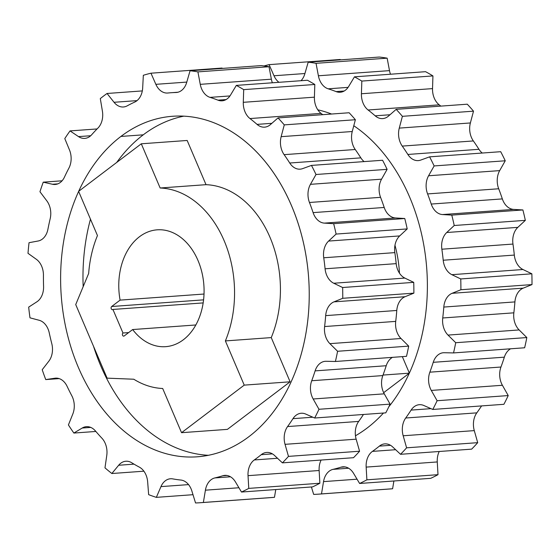 <?xml version="1.0" encoding="UTF-8"?>
<svg xmlns="http://www.w3.org/2000/svg" width="560" height="560" viewBox="0 0 560 560"><rect width="100%" height="100%" fill="white"/><g stroke="black" fill="none" stroke-linecap="round" stroke-linejoin="round"><path stroke-width="0.84" d="M387.051 489.153A216.727 157.472 85.9 0 0 392.609 488.754L393.89 480.991L392.609 488.754L321.503 493.906L323.533 481.621A17.003 12.355 -94.1 0 1 332.997 469.364L348.621 468.23L332.997 469.364A194.306 141.176 -94.1 0 0 340.858 467.215A17.003 12.355 -94.1 0 1 342.937 466.816A17.003 12.355 -94.1 0 1 353.598 473.396L359.611 483.476L430.724 478.324A216.727 157.472 85.9 0 0 437.997 474.677L437.269 461.944L366.156 467.103L437.269 461.944A17.003 12.355 85.9 0 1 439.229 451.493A17.003 12.355 -94.1 0 0 437.269 461.944L437.997 474.677L366.884 479.829L366.156 467.103A17.003 12.355 -94.1 0 1 372.435 451.388L395.633 449.708L372.435 451.388A194.306 141.176 -94.1 0 0 379.372 446.124A17.003 12.355 -94.1 0 1 384.818 443.877A17.003 12.355 -94.1 0 1 392.7 446.957L400.533 454.3L471.646 449.141A216.727 157.472 85.9 0 0 477.708 442.666L474.285 430.619L403.179 435.771L474.285 430.619L477.708 442.666L406.602 447.818L403.179 435.771A17.003 12.355 -94.1 0 1 405.706 418.005L476.812 412.853A17.003 12.355 -94.1 0 0 474.285 430.619A17.003 12.355 85.9 0 1 476.812 412.853A194.306 141.176 85.9 0 0 481.579 405.916A194.306 141.176 85.9 0 1 476.812 412.853L405.706 418.005A194.306 141.176 -94.1 0 0 411.103 410.095A17.003 12.355 -94.1 0 1 419.328 404.691A17.003 12.355 -94.1 0 1 423.843 405.503L432.796 409.451L503.902 404.299A216.727 157.472 85.9 0 0 508.221 395.57L502.404 385.273L431.298 390.425L502.404 385.273L508.221 395.57L437.115 400.722L431.298 390.425A17.003 12.355 -94.1 0 1 429.856 372.176L500.962 367.024A17.003 12.355 -94.1 0 0 502.404 385.273A17.003 12.355 85.9 0 1 500.962 367.024A194.306 141.176 85.9 0 0 504.343 357.168L433.237 362.32L504.343 357.168A17.003 12.355 85.9 0 1 510.601 348.789A17.003 12.355 -94.1 0 0 504.343 357.168A194.306 141.176 85.9 0 1 500.962 367.024L429.856 372.176A194.306 141.176 -94.1 0 0 433.237 362.32A17.003 12.355 -94.1 0 1 443.401 352.744A17.003 12.355 -94.1 0 1 444.248 352.723L453.53 352.926L524.636 347.774A216.727 157.472 85.9 0 0 526.827 337.561L519.134 329.938L448.021 335.09L519.134 329.938L526.827 337.561L455.721 342.713L448.021 335.09A17.003 12.355 -94.1 0 1 442.736 317.982L513.849 312.83A17.003 12.355 -94.1 0 0 519.134 329.938A17.003 12.355 85.9 0 1 513.849 312.83A194.306 141.176 85.9 0 0 514.913 301.91L443.807 307.062L514.913 301.91A194.306 141.176 85.9 0 1 513.849 312.83L442.736 317.982A194.306 141.176 -94.1 0 0 443.807 307.062A17.003 12.355 -94.1 0 1 452.109 293.3L523.215 288.148A17.003 12.355 -94.1 0 0 514.913 301.91A17.003 12.355 85.9 0 1 523.215 288.148L532 284.585L523.215 288.148L452.109 293.3L460.894 289.737L532 284.585A216.727 157.472 85.9 0 0 531.86 273.798L522.977 269.521L451.871 274.68L522.977 269.521L531.86 273.798L460.754 278.95L451.871 274.68A17.003 12.355 -94.1 0 1 443.212 260.232L514.318 255.08A17.003 12.355 -94.1 0 0 522.977 269.521A17.003 12.355 85.9 0 1 514.318 255.08A194.306 141.176 85.9 0 0 512.974 244.062L441.868 249.214L512.974 244.062A194.306 141.176 85.9 0 1 514.318 255.08L443.212 260.232A194.306 141.176 -94.1 0 0 441.868 249.214A17.003 12.355 -94.1 0 1 446.726 232.512L517.832 227.36A17.003 12.355 -94.1 0 0 512.974 244.062A17.003 12.355 85.9 0 1 517.832 227.36L525.336 220.353L517.832 227.36L446.726 232.512L454.23 225.505L525.336 220.353A216.727 157.472 85.9 0 0 522.893 209.951L513.604 209.405L442.491 214.557L513.604 209.405L522.893 209.951L451.78 215.11L442.491 214.557A17.003 12.355 -94.1 0 1 431.235 204.057L502.341 198.905A17.003 12.355 -94.1 0 0 513.604 209.405A17.003 12.355 85.9 0 1 502.341 198.905A194.306 141.176 85.9 0 0 498.701 188.769L427.595 193.921L498.701 188.769A194.306 141.176 85.9 0 1 502.341 198.905L431.235 204.057A194.306 141.176 -94.1 0 0 427.595 193.921A17.003 12.355 -94.1 0 1 428.575 175.77L499.681 170.618A17.003 12.355 -94.1 0 0 498.701 188.769A17.003 12.355 85.9 0 1 499.681 170.618L505.246 160.783L499.681 170.618L428.575 175.77L434.14 165.935L505.246 160.783A216.727 157.472 85.9 0 0 500.703 151.697L429.597 156.849L420.728 160.076A17.003 12.355 -94.1 0 1 418.264 160.601A17.003 12.355 -94.1 0 1 407.862 154.455L478.968 149.303A17.003 12.355 -94.1 0 0 482.244 153.034A17.003 12.355 85.9 0 1 478.968 149.303A194.306 141.176 85.9 0 0 473.361 140.945L402.255 146.097L473.361 140.945A194.306 141.176 85.9 0 1 478.968 149.303L407.862 154.455A194.306 141.176 -94.1 0 0 402.255 146.097A17.003 12.355 -94.1 0 1 399.273 128.107L470.379 122.955A17.003 12.355 -94.1 0 0 473.361 140.945A17.003 12.355 85.9 0 1 470.379 122.955L473.508 111.167L470.379 122.955L399.273 128.107L402.395 116.326L473.508 111.167A216.727 157.472 85.9 0 0 467.271 104.195L396.165 109.354L388.507 116.067A17.003 12.355 -94.1 0 1 382.725 118.594A17.003 12.355 -94.1 0 1 375.186 115.822L390.005 114.751L375.186 115.822A194.306 141.176 -94.1 0 0 368.102 109.991A17.003 12.355 -94.1 0 1 361.424 93.758L432.53 88.606A17.003 12.355 -94.1 0 0 439.215 104.839A17.003 12.355 85.9 0 1 432.53 88.606L432.936 75.922L432.53 88.606L361.424 93.758L361.83 81.074L432.936 75.922A216.727 157.472 85.9 0 0 425.565 71.687L354.459 76.839L348.691 86.443A17.003 12.355 -94.1 0 1 340.214 92.253A17.003 12.355 -94.1 0 1 336.091 91.602L344.197 91.014L336.091 91.602A194.306 141.176 -94.1 0 0 328.174 88.816A17.003 12.355 -94.1 0 1 318.388 75.782L389.494 70.63A17.003 12.355 -94.1 0 0 390.488 74.228A17.003 12.355 85.9 0 1 389.494 70.63L387.149 58.163L389.494 70.63L318.388 75.782L316.043 63.322L387.149 58.163A216.727 157.472 85.9 0 0 379.295 57.043L308.189 62.195L304.829 73.843A17.003 12.355 -94.1 0 1 301.014 80.71A17.003 12.355 -94.1 0 0 304.829 73.843L308.189 62.195A216.727 157.472 85.9 0 1 316.043 63.322A216.727 157.472 -94.1 0 0 308.189 62.195L379.295 57.043A216.727 157.472 85.9 0 1 387.149 58.163L316.043 63.322L318.388 75.782A17.003 12.355 -94.1 0 0 328.174 88.816A194.306 141.176 85.9 0 1 336.091 91.602A17.003 12.355 -94.1 0 0 348.691 86.443L354.459 76.839A216.727 157.472 85.9 0 1 361.83 81.074A216.727 157.472 -94.1 0 0 354.459 76.839L425.565 71.687A216.727 157.472 85.9 0 1 432.936 75.922L361.83 81.074L361.424 93.758A17.003 12.355 -94.1 0 0 368.102 109.991A194.306 141.176 85.9 0 1 375.186 115.822A17.003 12.355 -94.1 0 0 388.507 116.067L396.165 109.354A216.727 157.472 85.9 0 1 402.395 116.326A216.727 157.472 -94.1 0 0 396.165 109.354L467.271 104.195A216.727 157.472 85.9 0 1 473.508 111.167L402.395 116.326L399.273 128.107A17.003 12.355 -94.1 0 0 402.255 146.097A194.306 141.176 85.9 0 1 407.862 154.455A17.003 12.355 -94.1 0 0 420.728 160.076L429.597 156.849A216.727 157.472 85.9 0 1 434.14 165.935A216.727 157.472 -94.1 0 0 429.597 156.849L500.703 151.697A216.727 157.472 85.9 0 1 505.246 160.783L434.14 165.935L428.575 175.77A17.003 12.355 -94.1 0 0 427.595 193.921A194.306 141.176 85.9 0 1 431.235 204.057A17.003 12.355 -94.1 0 0 442.491 214.557L451.78 215.11A216.727 157.472 85.9 0 1 454.23 225.505A216.727 157.472 -94.1 0 0 451.78 215.11L522.893 209.951A216.727 157.472 85.9 0 1 525.336 220.353L454.23 225.505L446.726 232.512A17.003 12.355 -94.1 0 0 441.868 249.214A194.306 141.176 85.9 0 1 443.212 260.232A17.003 12.355 -94.1 0 0 451.871 274.68L460.754 278.95A216.727 157.472 85.9 0 1 460.894 289.737A216.727 157.472 -94.1 0 0 460.754 278.95L531.86 273.798A216.727 157.472 85.9 0 1 532 284.585L460.894 289.737L452.109 293.3A17.003 12.355 -94.1 0 0 443.807 307.062A194.306 141.176 85.9 0 1 442.736 317.982A17.003 12.355 -94.1 0 0 448.021 335.09L455.721 342.713A216.727 157.472 85.9 0 1 453.53 352.926A216.727 157.472 -94.1 0 0 455.721 342.713L526.827 337.561A216.727 157.472 85.9 0 1 524.636 347.774L453.53 352.926L444.248 352.723A17.003 12.355 -94.1 0 0 433.237 362.32A194.306 141.176 85.9 0 1 429.856 372.176A17.003 12.355 -94.1 0 0 431.298 390.425L437.115 400.722A216.727 157.472 85.9 0 1 432.796 409.451A216.727 157.472 -94.1 0 0 437.115 400.722L508.221 395.57A216.727 157.472 85.9 0 1 503.902 404.299L432.796 409.451L423.843 405.503A17.003 12.355 -94.1 0 0 411.103 410.095A194.306 141.176 85.9 0 1 405.706 418.005A17.003 12.355 -94.1 0 0 403.179 435.771L406.602 447.818A216.727 157.472 85.9 0 1 400.533 454.3A216.727 157.472 -94.1 0 0 406.602 447.818L477.708 442.666A216.727 157.472 85.9 0 1 471.646 449.141L400.533 454.3L392.7 446.957A17.003 12.355 -94.1 0 0 379.372 446.124A194.306 141.176 85.9 0 1 372.435 451.388A17.003 12.355 -94.1 0 0 366.156 467.103L366.884 479.829A216.727 157.472 85.9 0 1 359.611 483.476A216.727 157.472 -94.1 0 0 366.884 479.829L437.997 474.677A216.727 157.472 85.9 0 1 430.724 478.324L359.611 483.476L353.598 473.396A17.003 12.355 -94.1 0 0 340.858 467.215A194.306 141.176 85.9 0 1 332.997 469.364A17.003 12.355 -94.1 0 0 323.533 481.621L321.503 493.906L392.609 488.754A216.727 157.472 85.9 0 1 389.83 488.985L318.724 494.144A216.727 157.472 -94.1 0 0 321.503 493.906A216.727 157.472 85.9 0 1 313.67 494.396A216.727 157.472 -94.1 0 0 318.724 494.144M269.101 64.638A216.727 157.472 -94.1 0 0 264.061 65.954A216.727 157.472 85.9 0 1 269.101 64.638L273.994 75.768A17.003 12.355 -94.1 0 0 278.957 82.313A17.003 12.355 -94.1 0 1 273.994 75.768L269.101 64.638L340.207 59.486L269.101 64.638M319.865 483.238A216.727 157.472 85.9 0 1 312.592 486.885L241.486 492.037A216.727 157.472 -94.1 0 0 248.759 488.39L319.865 483.238L248.759 488.39L248.031 475.664L319.137 470.505L319.865 483.238A216.727 157.472 85.9 0 1 312.592 486.885L241.486 492.037A216.727 157.472 -94.1 0 0 248.759 488.39L248.031 475.664L319.137 470.505A17.003 12.355 85.9 0 1 321.104 460.054A17.003 12.355 -94.1 0 0 319.137 470.505L319.865 483.238M177.926 92.232L170.884 92.743A194.306 141.176 -94.1 0 1 175.938 92.505L176.82 92.442L175.938 92.505A17.003 12.355 -94.1 0 0 176.379 92.484A17.003 12.355 -94.1 0 0 186.697 82.404L190.057 70.756L261.163 65.604A216.727 157.472 85.9 0 1 269.017 66.724L271.369 79.191L200.256 84.343A17.003 12.355 -94.1 0 0 210.042 97.377A194.306 141.176 -94.1 0 1 217.966 100.163L226.065 99.575L217.966 100.163A17.003 12.355 -94.1 0 0 222.082 100.814A17.003 12.355 -94.1 0 0 230.566 95.004L236.327 85.4L307.433 80.248A216.727 157.472 85.9 0 1 314.811 84.483L314.405 97.167L243.292 102.319A17.003 12.355 -94.1 0 0 249.977 118.552A194.306 141.176 -94.1 0 1 257.054 124.383L271.88 123.312L257.054 124.383A17.003 12.355 -94.1 0 0 264.593 127.155A17.003 12.355 -94.1 0 0 270.375 124.628L278.033 117.915L349.139 112.756A216.727 157.472 85.9 0 1 355.376 119.728L352.254 131.516A17.003 12.355 -94.1 0 0 355.236 149.506A194.306 141.176 85.9 0 1 360.843 157.864L289.737 163.016A17.003 12.355 -94.1 0 0 300.132 169.162A17.003 12.355 -94.1 0 0 302.596 168.637L311.465 165.41L382.571 160.258A216.727 157.472 85.9 0 1 387.114 169.344L381.556 179.179A17.003 12.355 -94.1 0 0 380.569 197.33A194.306 141.176 85.9 0 1 384.209 207.466A17.003 12.355 -94.1 0 0 395.472 217.966L404.761 218.512A216.727 157.472 85.9 0 1 407.211 228.914L399.7 235.921A17.003 12.355 -94.1 0 0 394.842 252.623A194.306 141.176 85.9 0 1 396.193 263.641A17.003 12.355 -94.1 0 0 404.845 278.082L413.735 282.359A216.727 157.472 85.9 0 1 413.868 293.146L405.083 296.709A17.003 12.355 -94.1 0 0 396.781 310.471A194.306 141.176 85.9 0 1 395.717 321.391A17.003 12.355 -94.1 0 0 401.002 338.499L408.695 346.122A216.727 157.472 85.9 0 1 406.504 356.335L335.398 361.487L326.116 361.284A17.003 12.355 -94.1 0 0 325.269 361.305A17.003 12.355 -94.1 0 0 315.112 370.881L386.218 365.729A17.003 12.355 85.9 0 1 392.469 357.35A17.003 12.355 -94.1 0 0 386.218 365.729A194.306 141.176 85.9 0 1 382.83 375.585A17.003 12.355 -94.1 0 0 384.272 393.834L390.089 404.124A216.727 157.472 85.9 0 1 385.777 412.86L314.664 418.012L305.711 414.064A17.003 12.355 -94.1 0 0 301.203 413.252A17.003 12.355 -94.1 0 0 292.978 418.656A194.306 141.176 -94.1 0 1 287.574 426.566A17.003 12.355 -94.1 0 0 285.047 444.332L356.153 439.18L359.576 451.227L288.47 456.379L359.576 451.227A216.727 157.472 85.9 0 1 353.514 457.702L282.408 462.861A216.727 157.472 -94.1 0 0 288.47 456.379L285.047 444.332A17.003 12.355 85.9 0 1 287.574 426.566L358.68 421.414A17.003 12.355 -94.1 0 0 356.153 439.18A17.003 12.355 85.9 0 1 358.68 421.414A194.306 141.176 85.9 0 0 363.447 414.477A194.306 141.176 85.9 0 1 358.68 421.414L287.574 426.566A194.306 141.176 -94.1 0 0 292.978 418.656A17.003 12.355 85.9 0 1 305.711 414.064L314.664 418.012A216.727 157.472 -94.1 0 0 318.983 409.283L390.089 404.124A216.727 157.472 85.9 0 1 385.777 412.86L314.664 418.012A216.727 157.472 -94.1 0 0 318.983 409.283L313.166 398.986A17.003 12.355 85.9 0 1 311.724 380.737A194.306 141.176 -94.1 0 0 315.112 370.881A17.003 12.355 85.9 0 1 326.116 361.284L335.398 361.487A216.727 157.472 -94.1 0 0 337.589 351.274L408.695 346.122A216.727 157.472 85.9 0 1 406.504 356.335L335.398 361.487A216.727 157.472 -94.1 0 0 337.589 351.274L329.896 343.651A17.003 12.355 85.9 0 1 324.611 326.543A194.306 141.176 -94.1 0 0 325.675 315.623A17.003 12.355 85.9 0 1 333.977 301.861L342.762 298.298A216.727 157.472 -94.1 0 0 342.629 287.511L413.735 282.359A216.727 157.472 85.9 0 1 413.868 293.146L342.762 298.298A216.727 157.472 -94.1 0 0 342.629 287.511L333.739 283.241A17.003 12.355 85.9 0 1 325.08 268.793A194.306 141.176 -94.1 0 0 323.736 257.775A17.003 12.355 85.9 0 1 328.594 241.073L336.105 234.066A216.727 157.472 -94.1 0 0 333.655 223.671L404.761 218.512A216.727 157.472 85.9 0 1 407.211 228.914L336.105 234.066A216.727 157.472 -94.1 0 0 333.655 223.671L324.366 223.118A17.003 12.355 85.9 0 1 313.103 212.618A194.306 141.176 -94.1 0 0 309.463 202.482A17.003 12.355 85.9 0 1 310.443 184.331L316.008 174.496A216.727 157.472 -94.1 0 0 311.465 165.41L382.571 160.258A216.727 157.472 85.9 0 1 387.114 169.344L316.008 174.496A216.727 157.472 -94.1 0 0 311.465 165.41L302.596 168.637A17.003 12.355 85.9 0 1 289.737 163.016A194.306 141.176 -94.1 0 0 284.123 154.658A17.003 12.355 85.9 0 1 281.148 136.668L284.27 124.887A216.727 157.472 -94.1 0 0 278.033 117.915L349.139 112.756A216.727 157.472 85.9 0 1 355.376 119.728L284.27 124.887A216.727 157.472 -94.1 0 0 278.033 117.915L270.375 124.628A17.003 12.355 85.9 0 1 257.054 124.383A194.306 141.176 -94.1 0 0 249.977 118.552A17.003 12.355 85.9 0 1 243.292 102.319L243.698 89.635A216.727 157.472 -94.1 0 0 236.327 85.4L307.433 80.248A216.727 157.472 85.9 0 1 314.811 84.483L243.698 89.635A216.727 157.472 -94.1 0 0 236.327 85.4L230.566 95.004A17.003 12.355 85.9 0 1 217.966 100.163A194.306 141.176 -94.1 0 0 210.042 97.377A17.003 12.355 85.9 0 1 200.256 84.343L197.911 71.883A216.727 157.472 -94.1 0 0 190.057 70.756L261.163 65.604A216.727 157.472 85.9 0 1 269.017 66.724L197.911 71.883A216.727 157.472 -94.1 0 0 190.057 70.756L186.697 82.404A17.003 12.355 85.9 0 1 175.938 92.505A194.306 141.176 -94.1 0 0 167.881 93.009A17.003 12.355 85.9 0 1 155.862 84.329L150.969 73.199L222.075 68.047L150.969 73.199A216.727 157.472 -94.1 0 0 143.332 75.292L142.674 87.941A17.003 12.355 85.9 0 1 134.715 102.081A194.306 141.176 -94.1 0 0 127.232 105.833A17.003 12.355 85.9 0 1 114.044 102.284L107.044 93.478L142.317 90.916L107.044 93.478A216.727 157.472 -94.1 0 0 100.303 98.595L102.403 111.125A17.003 12.355 85.9 0 1 97.951 128.051A194.306 141.176 -94.1 0 0 91.707 134.715A17.003 12.355 85.9 0 1 78.526 136.612L70.042 130.907L97.069 128.947L70.042 130.907A216.727 157.472 -94.1 0 0 64.792 138.593L69.461 149.891A17.003 12.355 85.9 0 1 68.915 168.105A194.306 141.176 -94.1 0 0 64.47 177.086A17.003 12.355 85.9 0 1 52.465 184.261L43.246 182.168L62.083 180.796L43.246 182.168A216.727 157.472 -94.1 0 0 39.956 191.744L46.788 200.802A17.003 12.355 85.9 0 1 50.19 218.68A194.306 141.176 -94.1 0 0 47.936 229.187A17.003 12.355 85.9 0 1 38.171 240.996L29.036 242.697A216.727 157.472 -94.1 0 0 28 253.316L36.386 259.329A17.003 12.355 85.9 0 1 43.435 275.282A194.306 141.176 -94.1 0 0 43.575 286.377A17.003 12.355 85.9 0 1 36.918 301.784L28.679 307.125A216.727 157.472 -94.1 0 0 29.988 317.835L39.179 320.278A17.003 12.355 85.9 0 1 49.252 332.892A194.306 141.176 -94.1 0 0 51.772 343.588A17.003 12.355 85.9 0 1 48.818 361.207L42.21 369.726A216.727 157.472 -94.1 0 0 45.745 379.582L54.929 378.224A17.003 12.355 85.9 0 1 67.123 386.379A194.306 141.176 -94.1 0 0 71.799 395.731A17.003 12.355 85.9 0 1 72.814 414.001L68.418 424.935A216.727 157.472 -94.1 0 0 73.871 433.055L82.222 428.029A17.003 12.355 85.9 0 1 95.466 430.99A194.306 141.176 -94.1 0 0 101.885 438.165A17.003 12.355 85.9 0 1 106.764 455.469L104.979 467.845A216.727 157.472 -94.1 0 0 111.86 473.515L118.65 465.262A17.003 12.355 85.9 0 1 131.754 462.77A194.306 141.176 -94.1 0 0 139.342 467.131A17.003 12.355 85.9 0 1 147.665 481.929L148.645 494.648A216.727 157.472 -94.1 0 0 156.345 497.357L160.965 486.612A17.003 12.355 85.9 0 1 172.774 478.891A194.306 141.176 -94.1 0 0 180.852 480.046A17.003 12.355 85.9 0 1 191.877 491.029L195.538 502.957A216.727 157.472 -94.1 0 0 203.371 502.467L274.477 497.315L275.765 489.552L274.477 497.315A216.727 157.472 85.9 0 1 271.705 497.546L200.592 502.705A216.727 157.472 -94.1 0 0 203.371 502.467L274.477 497.315A216.727 157.472 85.9 0 1 268.919 497.714M170.884 92.743A194.306 141.176 -94.1 0 0 167.881 93.009A17.003 12.355 -94.1 0 1 167.615 93.03A17.003 12.355 -94.1 0 1 155.862 84.329L186.788 82.089L155.862 84.329L150.969 73.199A216.727 157.472 -94.1 0 0 143.332 75.292L142.674 87.941A17.003 12.355 -94.1 0 1 134.715 102.081A194.306 141.176 -94.1 0 0 127.232 105.833A17.003 12.355 -94.1 0 1 123.41 106.981A17.003 12.355 -94.1 0 1 114.044 102.284L137.039 100.618L114.044 102.284L107.044 93.478A216.727 157.472 -94.1 0 0 100.303 98.595L102.403 111.125A17.003 12.355 -94.1 0 1 97.951 128.051A194.306 141.176 -94.1 0 0 91.707 134.715A17.003 12.355 -94.1 0 1 84.784 138.39A17.003 12.355 -94.1 0 1 78.526 136.612L90.713 135.73L78.526 136.612L70.042 130.907A216.727 157.472 -94.1 0 0 64.792 138.593L69.461 149.891A17.003 12.355 -94.1 0 1 68.915 168.105A194.306 141.176 -94.1 0 0 64.47 177.086A17.003 12.355 -94.1 0 1 55.16 184.471A17.003 12.355 -94.1 0 1 52.465 184.261L57.792 183.876L52.465 184.261L43.246 182.168A216.727 157.472 -94.1 0 0 39.956 191.744L46.788 200.802A17.003 12.355 -94.1 0 1 50.19 218.68A194.306 141.176 -94.1 0 0 47.936 229.187A17.003 12.355 -94.1 0 1 38.171 240.996L29.036 242.697A216.727 157.472 -94.1 0 0 28 253.316L36.386 259.329A17.003 12.355 -94.1 0 1 43.435 275.282A194.306 141.176 -94.1 0 0 43.575 286.377A17.003 12.355 -94.1 0 1 36.918 301.784L28.679 307.125A216.727 157.472 -94.1 0 0 29.988 317.835L39.179 320.278A17.003 12.355 -94.1 0 1 49.252 332.892A194.306 141.176 -94.1 0 0 51.772 343.588A17.003 12.355 -94.1 0 1 48.818 361.207L42.21 369.726A216.727 157.472 -94.1 0 0 45.745 379.582L54.929 378.224A17.003 12.355 -94.1 0 1 55.587 378.154A17.003 12.355 -94.1 0 1 67.123 386.379A194.306 141.176 -94.1 0 0 71.799 395.731A17.003 12.355 -94.1 0 1 72.814 414.001L68.418 424.935A216.727 157.472 -94.1 0 0 73.871 433.055L82.222 428.029A17.003 12.355 -94.1 0 1 86.408 426.671A17.003 12.355 -94.1 0 1 95.466 430.99A194.306 141.176 -94.1 0 0 101.885 438.165A17.003 12.355 -94.1 0 1 106.764 455.469L104.979 467.845A216.727 157.472 -94.1 0 0 111.86 473.515L118.65 465.262A17.003 12.355 -94.1 0 1 125.874 461.237A17.003 12.355 -94.1 0 1 131.754 462.77A194.306 141.176 -94.1 0 0 139.342 467.131A17.003 12.355 -94.1 0 1 147.665 481.929L148.645 494.648A216.727 157.472 -94.1 0 0 156.345 497.357L160.965 486.612A17.003 12.355 -94.1 0 1 170.478 478.765A17.003 12.355 -94.1 0 1 172.774 478.891A194.306 141.176 -94.1 0 0 180.852 480.046A17.003 12.355 -94.1 0 1 191.877 491.029L195.538 502.957A216.727 157.472 -94.1 0 0 200.592 502.705M156.345 497.357L193.004 494.697L156.345 497.357M111.86 473.515L143.885 471.191L111.86 473.515M73.871 433.055L95.865 431.459L73.871 433.055M45.745 379.582L59.164 378.609L45.745 379.582M313.67 494.396L311.388 486.969L313.67 494.396M355.46 435.778A170.709 124.033 -94.1 0 0 367.08 428.078A170.709 124.033 -94.1 0 0 383.467 413.028A170.709 124.033 -94.1 0 1 367.08 428.078A170.709 124.033 -94.1 0 1 355.46 435.778M388.85 406.742A170.709 124.033 -94.1 0 0 353.78 125.741A170.709 124.033 -94.1 0 1 388.85 406.742M331.555 114.03A170.709 124.033 -94.1 0 0 317.8 109.816A170.709 124.033 -94.1 0 1 331.555 114.03M235.473 481.957L241.486 492.037L235.473 481.957A17.003 12.355 -94.1 0 0 224.805 475.377A17.003 12.355 -94.1 0 0 222.726 475.776A17.003 12.355 85.9 0 1 235.473 481.957M340.207 59.486L340.375 59.864L340.207 59.486M439.215 104.839A194.306 141.176 85.9 0 1 440.832 106.113A194.306 141.176 85.9 0 0 439.215 104.839L368.102 109.991L439.215 104.839M277.508 458.269L254.303 459.949A17.003 12.355 -94.1 0 0 248.031 475.664A17.003 12.355 85.9 0 1 254.303 459.949A194.306 141.176 -94.1 0 0 261.24 454.685L272.405 453.873L261.24 454.685A17.003 12.355 85.9 0 1 274.575 455.518A17.003 12.355 -94.1 0 0 266.693 452.438A17.003 12.355 -94.1 0 0 261.24 454.685A194.306 141.176 -94.1 0 1 254.303 459.949L277.508 458.269M379.372 446.124L390.537 445.312L379.372 446.124M274.575 455.518L282.408 462.861L353.514 457.702A216.727 157.472 85.9 0 0 359.576 451.227L356.153 439.18L285.047 444.332L288.47 456.379A216.727 157.472 -94.1 0 1 282.408 462.861L274.575 455.518M222.075 68.047L222.243 68.425L222.075 68.047M271.369 79.191A17.003 12.355 -94.1 0 0 272.363 82.789A17.003 12.355 85.9 0 1 271.369 79.191L200.256 84.343L197.911 71.883L269.017 66.724L271.369 79.191M314.405 97.167A17.003 12.355 -94.1 0 0 321.083 113.4A194.306 141.176 85.9 0 1 322.707 114.674A194.306 141.176 85.9 0 0 321.083 113.4A17.003 12.355 85.9 0 1 314.405 97.167L243.292 102.319L243.698 89.635L314.811 84.483L314.405 97.167M360.843 157.864A17.003 12.355 -94.1 0 0 364.119 161.595A17.003 12.355 85.9 0 1 360.843 157.864L289.737 163.016A194.306 141.176 -94.1 0 0 284.123 154.658L355.236 149.506A17.003 12.355 85.9 0 1 352.254 131.516L281.148 136.668L284.27 124.887L355.376 119.728L352.254 131.516L281.148 136.668A17.003 12.355 -94.1 0 0 284.123 154.658L355.236 149.506A194.306 141.176 85.9 0 1 360.843 157.864M411.103 410.095L430.983 408.653L411.103 410.095M292.978 418.656L312.851 417.214L292.978 418.656M203.371 502.467L205.408 490.182A17.003 12.355 85.9 0 1 214.865 477.925A194.306 141.176 -94.1 0 0 222.726 475.776L226.919 475.468L222.726 475.776A194.306 141.176 -94.1 0 1 214.865 477.925A17.003 12.355 -94.1 0 0 205.408 490.182L238.931 487.753L205.408 490.182L203.371 502.467M248.955 436.639A170.709 124.033 85.9 0 1 96.838 401.065A170.709 124.033 85.9 0 1 78.631 191.408A170.709 124.033 -94.1 0 0 79.765 370.622A170.709 124.033 -94.1 0 0 197.267 456.799A170.709 124.033 -94.1 0 0 248.955 436.639A170.709 124.033 -94.1 0 0 302.932 240.506A170.709 124.033 -94.1 0 0 172.592 116.277A170.709 124.033 -94.1 0 0 120.911 136.444A170.709 124.033 85.9 0 1 291.494 205.674A170.709 124.033 85.9 0 1 248.955 436.639M78.673 191.31A170.709 124.033 85.9 0 1 120.911 136.444A170.709 124.033 -94.1 0 0 78.673 191.31M340.858 467.215L345.051 466.907L340.858 467.215M230.489 476.791L214.865 477.925L230.489 476.791M323.533 481.621L357.056 479.192L323.533 481.621M160.965 486.612L188.545 484.61L160.965 486.612M118.65 465.262L134.022 464.142L118.65 465.262M82.222 428.029L90.748 427.413L82.222 428.029M54.929 378.224L56.252 378.133L54.929 378.224M304.92 73.528L273.994 75.768L304.92 73.528M328.174 88.816L348.089 87.374L328.174 88.816M210.042 97.377L229.964 95.935L210.042 97.377M249.977 118.552L321.083 113.4L249.977 118.552M387.114 169.344L381.556 179.179L310.443 184.331L316.008 174.496L387.114 169.344M380.569 197.33A17.003 12.355 85.9 0 1 381.556 179.179L310.443 184.331A17.003 12.355 -94.1 0 0 309.463 202.482L380.569 197.33A194.306 141.176 85.9 0 1 384.209 207.466L313.103 212.618A194.306 141.176 -94.1 0 0 309.463 202.482L380.569 197.33M395.472 217.966A17.003 12.355 85.9 0 1 384.209 207.466L313.103 212.618A17.003 12.355 -94.1 0 0 324.366 223.118L395.472 217.966L404.761 218.512L333.655 223.671L324.366 223.118L395.472 217.966M407.211 228.914L399.7 235.921L328.594 241.073L336.105 234.066L407.211 228.914M394.842 252.623A17.003 12.355 85.9 0 1 399.7 235.921L328.594 241.073A17.003 12.355 -94.1 0 0 323.736 257.775L394.842 252.623A194.306 141.176 85.9 0 1 396.193 263.641L325.08 268.793A194.306 141.176 -94.1 0 0 323.736 257.775L394.842 252.623M404.845 278.082A17.003 12.355 85.9 0 1 396.193 263.641L325.08 268.793A17.003 12.355 -94.1 0 0 333.739 283.241L404.845 278.082L413.735 282.359L342.629 287.511L333.739 283.241L404.845 278.082M413.868 293.146L405.083 296.709L333.977 301.861L342.762 298.298L413.868 293.146M396.781 310.471A17.003 12.355 85.9 0 1 405.083 296.709L333.977 301.861A17.003 12.355 -94.1 0 0 325.675 315.623L396.781 310.471A194.306 141.176 85.9 0 1 395.717 321.391L324.611 326.543A194.306 141.176 -94.1 0 0 325.675 315.623L396.781 310.471M401.002 338.499A17.003 12.355 85.9 0 1 395.717 321.391L324.611 326.543A17.003 12.355 -94.1 0 0 329.896 343.651L401.002 338.499L408.695 346.122L337.589 351.274L329.896 343.651L401.002 338.499M386.218 365.729A194.306 141.176 85.9 0 1 382.83 375.585L311.724 380.737A194.306 141.176 -94.1 0 0 315.112 370.881L386.218 365.729M384.272 393.834A17.003 12.355 85.9 0 1 382.83 375.585L311.724 380.737A17.003 12.355 -94.1 0 0 313.166 398.986L384.272 393.834L390.089 404.124L318.983 409.283L313.166 398.986L384.272 393.834M208.397 455.294A170.709 124.033 85.9 0 1 93.555 346.36A170.709 124.033 -94.1 0 0 208.397 455.294M83.174 286.643A170.709 124.033 85.9 0 1 90.468 219.177A170.709 124.033 -94.1 0 0 83.174 286.643M116.732 162.428A170.709 124.033 85.9 0 1 143.269 134.82L120.911 136.444L143.269 134.82A170.709 124.033 85.9 0 1 183.827 116.165A170.709 124.033 -94.1 0 0 143.269 134.82A170.709 124.033 -94.1 0 0 116.732 162.428M187.166 140.469L206.024 184.674A100.415 72.961 85.9 0 1 271.25 337.596L290.108 381.801L227.416 429.366L181.545 432.691L227.416 429.366L290.108 381.801L244.23 385.126L181.545 432.691L162.687 388.493L181.545 432.691L244.23 385.126L225.379 340.921L244.23 385.126L290.108 381.801L271.25 337.596L225.379 340.921A100.415 72.961 -94.1 0 0 160.146 187.999A100.415 72.961 85.9 0 1 225.379 340.921L271.25 337.596A100.415 72.961 85.9 0 0 206.024 184.674L160.146 187.999L141.295 143.794L160.146 187.999L206.024 184.674L187.166 140.469L141.295 143.794L78.61 191.359L141.295 143.794L187.166 140.469M162.687 388.493A100.415 72.961 85.9 0 1 133.791 379.225L107.107 378.147L75.726 304.57L88.662 273.434A100.415 72.961 85.9 0 1 97.461 235.564L78.61 191.359L97.461 235.564A100.415 72.961 -94.1 0 0 88.662 273.434L75.726 304.57L107.107 378.147L133.791 379.225A100.415 72.961 -94.1 0 0 162.687 388.493M124.229 335.937L132.65 329.553A58.576 42.56 -94.1 0 0 200.55 314.027A58.576 42.56 -94.1 0 0 164.794 230.202A58.576 42.56 -94.1 0 0 120.099 300.118L111.678 306.509A1.673 1.218 -94.1 0 0 111.265 308.77A1.673 1.218 -94.1 0 0 112.931 309.449L122.976 332.997A1.673 1.218 -94.1 0 0 122.563 335.258A1.673 1.218 -94.1 0 0 124.229 335.937L132.65 329.553A58.576 42.56 -94.1 0 0 165.655 346.668A58.576 42.56 -94.1 0 0 203.868 285.166A58.576 42.56 -94.1 0 0 157.185 229.824A58.576 42.56 -94.1 0 0 120.099 300.118L204.022 294.035L120.099 300.118L111.678 306.509A1.673 1.218 -94.1 0 0 111.153 308.434A1.673 1.218 -94.1 0 0 112.427 309.652A1.673 1.218 -94.1 0 0 112.931 309.449L203.168 302.911L112.931 309.449L122.976 332.997A1.673 1.218 -94.1 0 0 122.451 334.922A1.673 1.218 -94.1 0 0 123.725 336.14A1.673 1.218 -94.1 0 0 124.229 335.937M195.839 324.968L132.65 329.553L195.839 324.968M128.653 332.584L122.976 332.997L128.653 332.584M203.581 299.852L111.678 306.509L203.581 299.852M409.36 373.107L402.332 356.636L409.36 373.107M399.483 273.203A100.415 72.961 -94.1 0 0 394.975 245.238A100.415 72.961 85.9 0 1 399.483 273.203M383.67 392.672L409.318 373.205L383.67 392.672M409.339 373.163L383.026 375.067L409.339 373.163"/></g></svg>
